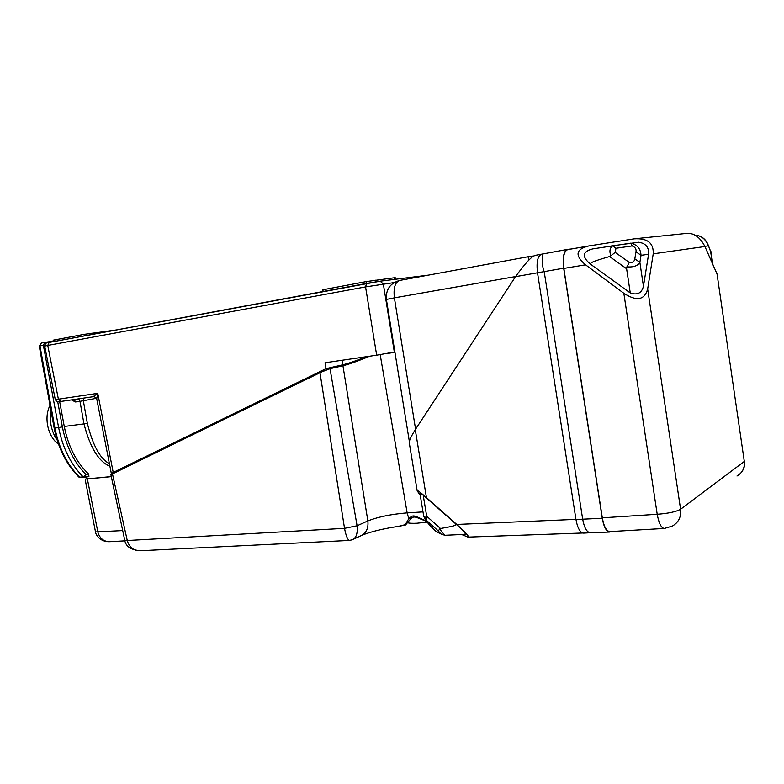 <?xml version="1.0" encoding="UTF-8"?>
<svg xmlns="http://www.w3.org/2000/svg" width="784" height="784" viewBox="0 0 784 784"><rect width="100%" height="100%" fill="white"/><g stroke="black" fill="none" stroke-linecap="round" stroke-linejoin="round"><path stroke-width="1.18" d="M44.698 342.402L41.366 343.02L44.864 342.373L46.403 343.049M109.917 466.264C98.774 461.747 90.121 447.625 83.976 423.899L64.268 426.467L59.672 401.624M64.268 426.467C68.237 446.38 76.313 462.197 88.494 473.928L88.915 476.133M57.722 401.751L62.377 426.898L58.624 427.574C62.671 447.968 70.834 464.402 83.124 476.868L84.839 477.299L86.024 474.614L83.124 476.868L79.605 477.211C67.257 464.775 59.016 448.389 54.9 428.054L39.974 345.901L44.678 345.048M39.239 346.048L41.366 343.02L39.974 345.901L39.239 346.048L54.155 428.103L58.624 427.574L43.365 345.274L44.757 342.392L53.312 341.158L44.923 342.363M81.124 477.672L78.714 476.927M56.35 437.423L55.488 437.531L57.124 440.03M50.999 410.728L51.225 412.002M55.488 437.531C51.127 429.416 49.549 420.93 50.754 412.061M50.029 405.426C43.571 417.323 47.942 437.139 58.486 444.107M86.005 476.976L88.337 478.779M78.674 398.84L79.978 401.33L75.538 401.967L71.383 399.909M365.991 356.749C356.945 360.493 349.213 363.178 342.784 364.795L326.046 368.637L113.219 472.429L111.348 473.575L112.808 473.467M365.854 357.778L339.315 366.481L329.682 368.784M324.243 370.665L118.668 470.606M326.046 368.637L325.017 362.767L376.673 355.181L365.56 286.905L394.078 282.583M394.881 351.938L376.673 355.181M409.464 443.95L409.238 442.588C409.258 440.363 411.267 436.061 415.275 429.691L426.437 497.566C420.234 492.205 417.147 489.931 417.176 490.735L420.322 495.606M427.074 522.124L416.961 523.232C412.404 523.467 409.258 523.291 407.504 522.693M415.275 429.691L515.519 276.654C525.799 262.473 532.581 255.339 535.864 255.241L536.06 255.212M534.1 255.947L529.318 256.505C527.965 256.868 527.887 257.995 529.082 259.896M461.727 534.521L467.989 537.109C469.743 537.06 466 532.836 456.758 524.447L426.437 497.566M541.881 254.134L567.449 249.41C563.686 251.154 562.422 257.417 563.676 268.187L537.52 272.783L575.966 519.527C577.583 528.21 580.131 532.738 583.619 533.12L590.215 532.738C586.736 532.209 584.227 527.661 582.659 519.096L544.204 271.646C540.588 262.562 543.253 252.615 541.842 254.143L541.577 254.183C537.628 255.937 536.276 262.14 537.52 272.783L515.519 276.654M423.213 495.174L456.151 524.261C454.916 524.819 459.404 525.358 440.481 528.504L426.682 516.215L423.213 495.174L419.92 493.185L420.018 493.793M440.481 528.504L438.129 530.797L440.941 533.943L444.822 535.296L465.079 534.355C466.441 534.276 463.471 530.915 456.151 524.261M567.449 249.41L571.595 248.949M563.676 268.187L602.249 518.263L575.966 519.527M611.079 531.532L609.638 532.052C606.297 531.562 603.827 526.966 602.249 518.263M602.318 517.832L657.208 514.284C658.874 523.3 661.235 528.024 664.293 528.455L609.815 531.611C606.414 531.209 603.925 526.623 602.318 517.832L563.853 268.412C562.598 257.603 563.872 251.341 567.655 249.635L588.255 246.039M590.264 532.738L609.609 532.052M736.989 476.015C742.487 472.742 744.918 467.891 744.3 461.453L680.59 509.247C681.365 516.793 678.621 522.409 672.368 526.084L664.46 528.436M623.839 293.275C636.667 301.566 644.605 300.135 647.662 288.992L680.59 509.247C676.249 511.746 668.448 513.422 657.208 514.284L623.839 293.275L585.57 264.816C574.594 255.437 575.662 249.145 588.794 245.951L634.227 238.836C647.437 238.013 653.758 243.011 653.219 253.83L704.934 246.519L717.046 273.988L744.3 461.453L717.046 273.988M635.187 238.738L687.274 233.328C694.399 233.132 700.279 237.532 704.934 246.519M647.662 288.992L653.219 253.83M630.267 292.942L590.234 263.983C591.342 262.679 590.107 262.14 609.58 256.535L626.622 268.745L630.267 292.942C637.304 295.401 641.694 293.177 643.448 286.268L648.593 254.251L641.038 255.319L639.871 262.366L643.448 286.268M630.963 243.128L592.753 248.881C582.463 251.507 581.63 256.544 590.234 263.983M611.54 245.921L638.784 242.246C645.81 243.344 649.074 247.352 648.593 254.251M626.896 266.864C633.423 267.364 637.745 265.874 639.871 262.366L634.815 258.847C634.364 261.621 632.531 262.816 629.327 262.454L626.896 266.864L626.622 268.745M609.58 256.535L610.844 255.8C609.207 251.252 609.815 247.94 612.676 245.862L611.628 245.911M631.012 243.118L630.963 243.285C637.245 244.677 640.597 248.685 641.038 255.319L636 251.801L634.815 258.847M636 251.801C636.471 249.077 635.197 247.117 632.169 245.921L630.963 243.285M610.844 255.8L615.205 252.379L615.95 248.263L612.676 245.862M696.045 235.827L698.201 235.719C702.925 237.003 706.257 240.384 708.197 245.862L704.845 246.333M712.911 264.61L711.245 253.183L707.678 243.755C705.786 239.865 702.974 237.278 699.259 236.004L698.201 235.719M426.682 516.215L426.633 517.744L423.762 516.509M444.822 535.296L439.559 528.965M429.671 525.231L435.982 531.542L438.011 532.522M425.888 520.684L426.829 521.772C425.359 520.027 425.33 519.645 426.751 520.635L426.633 517.744M111.348 473.575L96.726 398.811L97.755 393.343L93.12 396.714L60.838 401.457L58.388 399.193L55.272 399.536C57.791 403.554 58.065 401.134 60.76 401.467L93.12 396.714C94.795 396.782 96.001 397.478 96.726 398.811L96.853 399.448M96.461 398.301L79.978 401.33L83.976 423.899L87.338 423.34C92.835 445.488 100.195 458.924 109.407 463.648M386.865 353.515L394.94 352.33M380.191 354.642L407.141 512.883C391.275 514.186 378.172 516.872 367.853 520.939L342.941 365.716L330.025 368.696L319.95 372.557L344.529 528.347L357.083 525.77L330.025 368.696M404.877 525.27L408.807 518.665C413.717 514.216 413.295 515.372 426.016 520.89M410.6 519.018L405.936 524.516L398.488 526.358L405.367 525.074M369.578 356.22C358.278 360.983 349.399 364.148 342.941 365.716M110.897 474.673L319.95 372.557M95.481 531.807L95.511 531.944C95.432 533.718 99.372 542.322 110.142 541.675C103.9 541.783 99.803 538.598 97.863 532.13L87.367 478.946L85.642 479.034L85.387 480.68M111.308 476.584L85.642 479.034M111.318 476.652L87.367 478.946M124.744 540.225L127.263 540.519L112.416 473.663M349.331 540.431L140.336 550.74C133.692 550.868 129.331 547.457 127.263 540.519L344.529 528.347C345.901 535.55 347.508 539.578 349.331 540.431L352.183 539.794C356.181 538.177 357.818 533.502 357.083 525.77L367.853 520.939C368.627 528.289 366.216 533.267 360.62 535.884L353.163 539.343M323.145 291.491L322.851 289.776L366.363 281.564L394.45 277.742L395.244 277.703L395.499 279.261M128.498 465.529L129.938 465.128M53.39 341.648L53.155 340.187L84.084 334.356L116.15 329.976M380.279 281.182L428.534 275.106M366.589 283.416L49.167 342.432L380.113 281.201L366.628 283.406L365.56 286.905L47.746 345.43L58.388 399.193L97.755 393.343L113.219 472.429M88.494 473.928L86.024 474.614C74.166 462.531 66.287 446.625 62.377 426.898M74.245 399.487L75.538 401.967M44.678 346.077L47.746 345.43L49.167 342.432C46.579 342.167 45.08 343.382 44.678 346.067L55.282 399.595M428.593 275.096L380.162 281.191L383.337 283.984L394.332 352.065M399.879 280.398L399.654 280.437C395.058 282.23 393.303 288.042 394.391 297.851L515.578 276.556M415.579 429.23L394.391 297.851L386.385 299.439M575.946 519.38L456.758 524.447M563.853 268.412L585.57 264.816M615.205 252.379L629.327 262.454M632.169 245.921L615.95 248.263M712.352 263.336L710.608 251.36L708.168 244.882M419.92 493.185L423.762 516.48L426.672 521.644L435.659 531.248M430.553 526.211L426.829 521.772M438.129 530.797L426.751 520.635M435.492 531.072L440.304 533.404M83.447 398.135L83.329 400.712L87.338 423.34M342.03 360.268L342.784 364.795M426.32 521.291L416.627 517.44C414.119 516.587 412.178 517.058 410.787 518.851L408.807 518.665L407.141 512.883L423.007 511.903M85.28 480.122L95.511 531.944L122.706 530.592M394.724 279.359L394.45 277.742M375.516 281.877L375.232 280.113M366.667 283.396L366.363 281.564M325.997 290.962L325.693 289.169M54.949 341.363L54.694 339.854M84.349 335.895L84.084 334.356M92.198 334.435L91.934 333.063M89.102 476.104L80.879 477.721L78.831 477.035C66.454 464.589 58.232 448.281 54.155 428.103M87.886 478.818L85.603 477.084M529.318 256.505L399.654 280.437C390.177 283.171 385.748 289.492 386.385 299.39L409.375 441.608M467.989 537.109L582.669 533.012M417.176 490.735L409.238 442.588M535.864 255.241L541.44 254.212M588.794 245.941L567.665 249.635M742.105 471.4C744.241 468.264 745.104 464.814 744.692 461.051M710.588 250.429L711.098 252.154M440.922 533.933L435.982 531.542M361.865 535.315C370.626 531.719 382.827 528.73 398.488 526.358M110.142 541.675L124.881 540.852M110.887 474.594L124.774 540.392C125.803 546.487 130.987 549.937 140.336 550.74"/></g></svg>
